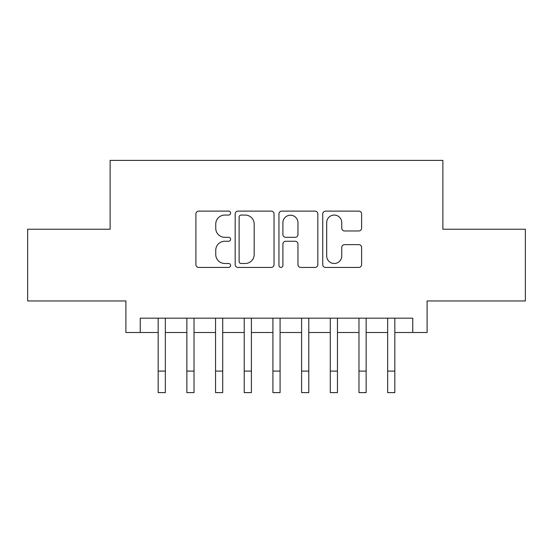<?xml version="1.0" encoding="UTF-8"?>
<svg xmlns="http://www.w3.org/2000/svg" width="553" height="553" viewBox="0 0 553 553"><rect width="100%" height="100%" fill="white"/><g stroke="black" fill="none" stroke-linecap="round" stroke-linejoin="round"><path stroke-width="0.83" d="M230.601 213.092A1.97 1.97 0 0 0 228.631 211.122L198.714 211.122A2.813 2.813 0 0 0 195.9 213.942L195.9 264.624A2.813 2.813 0 0 0 198.714 267.438L228.631 267.438A1.97 1.97 0 0 0 230.601 265.468A1.97 1.97 0 0 0 228.631 263.498L224.76 263.498A9.007 9.007 0 0 1 215.753 254.484L215.753 250.26A9.007 9.007 0 0 1 224.76 241.253L228.631 241.253A1.97 1.97 0 0 0 230.601 239.283A1.97 1.97 0 0 0 228.631 237.306L224.76 237.306A9.007 9.007 0 0 1 215.753 228.299L215.753 224.076A9.007 9.007 0 0 1 224.76 215.062L228.631 215.062A1.97 1.97 0 0 0 230.601 213.092M358.786 230.974A2.813 2.813 0 0 0 361.607 228.161L361.607 213.942A2.813 2.813 0 0 0 358.786 211.122L325.565 211.122A2.813 2.813 0 0 0 322.745 213.942L322.745 264.624A2.813 2.813 0 0 0 325.565 267.438L358.786 267.438A2.813 2.813 0 0 0 361.607 264.624L361.607 247.447A2.813 2.813 0 0 0 358.786 244.633L344.567 244.633A2.813 2.813 0 0 0 341.754 247.447L341.754 255.963A7.535 7.535 0 0 1 334.219 263.498A7.535 7.535 0 0 1 326.692 255.963L326.692 222.596A7.535 7.535 0 0 1 334.219 215.062A7.535 7.535 0 0 1 341.754 222.596L341.754 228.161A2.813 2.813 0 0 0 344.567 230.974L358.786 230.974M140.241 332.512L140.241 318.169L412.759 318.169L412.759 332.512L427.103 332.512L427.103 300.956L525.35 300.956L525.35 229.239L442.877 229.239L442.877 160.391L110.123 160.391L110.123 229.239L27.65 229.239L27.65 300.956L125.897 300.956L125.897 332.512L158.172 332.512M274.039 213.942A2.813 2.813 0 0 0 271.219 211.122L237.997 211.122A2.813 2.813 0 0 0 235.177 213.942L235.177 264.624A2.813 2.813 0 0 0 237.997 267.438L271.219 267.438A2.813 2.813 0 0 0 274.039 264.624L274.039 213.942M281.781 211.122L315.003 211.122A2.813 2.813 0 0 1 317.823 213.942L317.823 264.624A2.813 2.813 0 0 1 315.003 267.438L300.784 267.438A2.813 2.813 0 0 1 297.97 264.624L297.97 244.067A2.813 2.813 0 0 0 295.157 241.253L285.721 241.253A2.813 2.813 0 0 0 282.908 244.067L282.908 265.468A1.97 1.97 0 0 1 280.938 267.438A1.97 1.97 0 0 1 278.961 265.468L278.961 213.942A2.813 2.813 0 0 1 281.781 211.122M165.34 332.512L186.859 332.512M194.027 332.512L215.546 332.512M222.714 332.512L244.226 332.512M251.401 332.512L272.912 332.512M280.088 332.512L301.599 332.512M308.774 332.512L330.286 332.512M337.454 332.512L358.973 332.512M366.141 332.512L387.66 332.512M394.828 332.512L412.759 332.512M241.094 215.062A1.97 1.97 0 0 0 239.124 217.039L239.124 261.528A1.97 1.97 0 0 0 241.094 263.498L245.173 263.498A9.007 9.007 0 0 0 254.186 254.484L254.186 224.076A9.007 9.007 0 0 0 245.173 215.062L241.094 215.062M297.97 222.735A7.535 7.535 0 0 0 290.436 215.207A7.535 7.535 0 0 0 282.908 222.735L282.908 234.493A2.813 2.813 0 0 0 285.721 237.306L295.157 237.306A2.813 2.813 0 0 0 297.97 234.493L297.97 222.735M158.172 371.091L165.34 371.091L165.34 392.609L158.172 392.609L158.172 318.169M165.34 371.091L165.34 318.169M186.859 371.091L194.027 371.091L194.027 392.609L186.859 392.609L186.859 318.169M194.027 371.091L194.027 318.169M215.546 371.091L222.714 371.091L222.714 392.609L215.546 392.609L215.546 318.169M222.714 371.091L222.714 318.169M244.226 371.091L251.401 371.091L251.401 392.609L244.226 392.609L244.226 318.169M251.401 371.091L251.401 318.169M272.912 371.091L280.088 371.091L280.088 392.609L272.912 392.609L272.912 318.169M280.088 371.091L280.088 318.169M301.599 371.091L308.774 371.091L308.774 392.609L301.599 392.609L301.599 318.169M308.774 371.091L308.774 318.169M330.286 371.091L337.454 371.091L337.454 392.609L330.286 392.609L330.286 318.169M337.454 371.091L337.454 318.169M358.973 371.091L366.141 371.091L366.141 392.609L358.973 392.609L358.973 318.169M366.141 371.091L366.141 318.169M387.66 371.091L394.828 371.091L394.828 392.609L387.66 392.609L387.66 318.169M394.828 371.091L394.828 318.169"/></g></svg>
